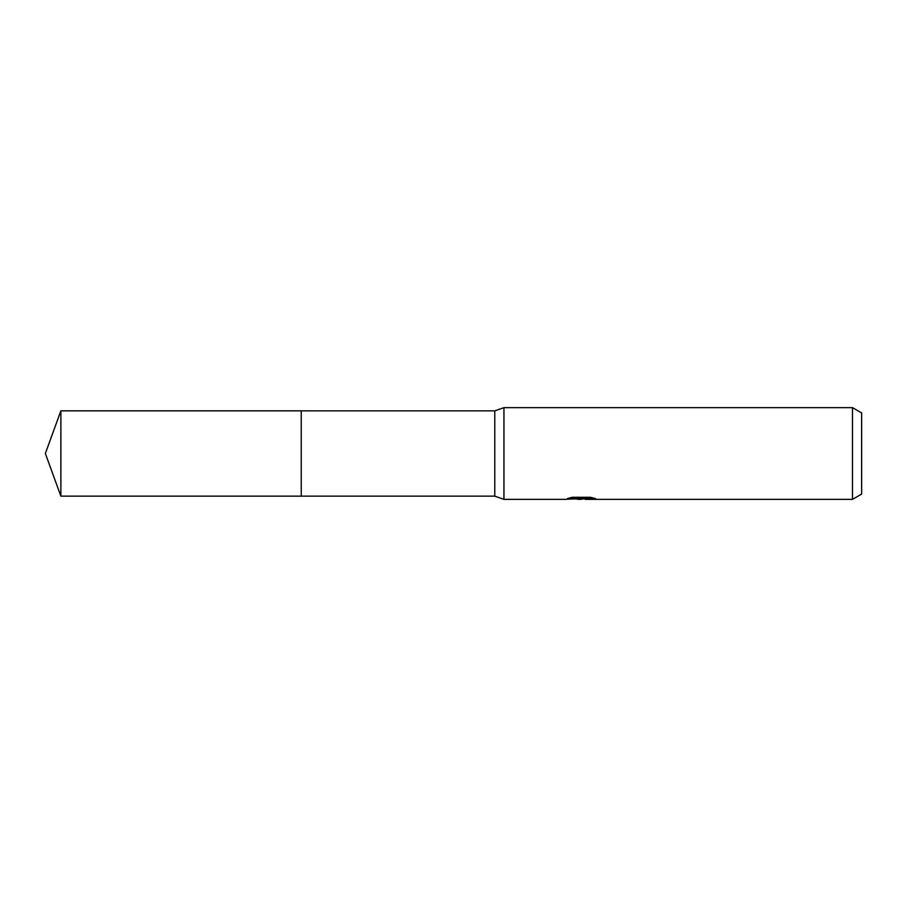 <?xml version="1.0" encoding="UTF-8"?>
<svg xmlns="http://www.w3.org/2000/svg" width="907" height="907" viewBox="0 0 907 907"><rect width="100%" height="100%" fill="white"/><g stroke="black" fill="none" stroke-linecap="round" stroke-linejoin="round"><path stroke-width="1.36" d="M571.104 497.546L582.215 497.546L582.215 498.487L564.778 499.36L503.941 499.36L494.769 496.14L301.249 496.14L301.249 410.86L494.769 410.86L503.941 407.64L852.478 407.64L861.65 412.934L861.65 494.066L852.478 499.36L585.242 499.36L585.06 498.419L591.659 497.558M494.769 496.14L494.769 410.86M503.941 499.36L503.941 407.64M585.06 498.635L580.378 499.36L575.049 498.907M580.378 499.36L578.212 499.36M852.478 499.36L852.478 407.64M582.215 498.487L567.555 498.487L572.328 497.285L590.412 497.285L595.661 498.635L585.06 499.326M60.871 496.152L60.871 410.848L301.249 410.848L301.249 496.152L60.871 496.152L45.35 453.5L60.871 410.848M582.215 498.442L585.06 498.442"/></g></svg>
